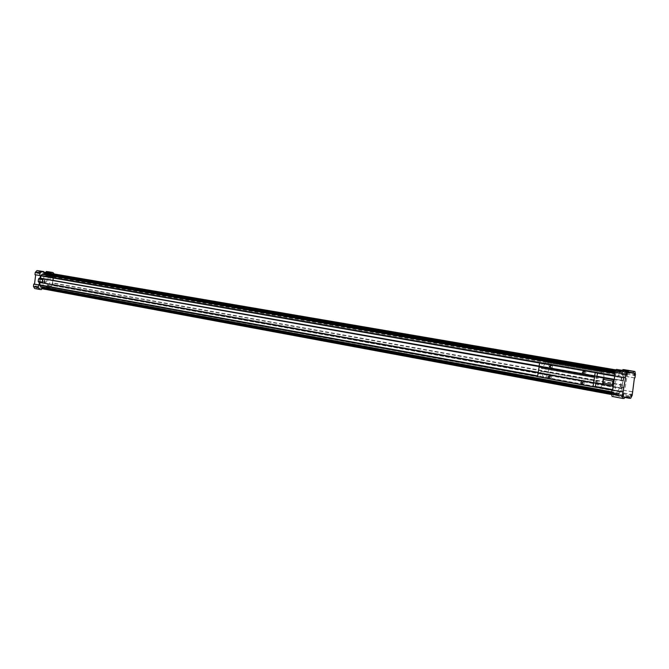 <?xml version="1.0" encoding="UTF-8"?>
<svg xmlns="http://www.w3.org/2000/svg" width="669" height="669" viewBox="0 0 669 669"><rect width="100%" height="100%" fill="white"/><g stroke="black" fill="none" stroke-linecap="round" stroke-linejoin="round"><path stroke-width="0.5" stroke-dasharray="3.35 2.51" d="M51.078 274.85L51.262 273.579L51.078 274.85M47.9 274.298L48.084 273.036L47.9 274.298M46.002 288.356C46.22 286.683 46.22 286.683 46.002 288.356M46.111 288.239L46.312 286.976L46.111 288.239M602.844 384.299L603.689 384.299L604.625 378.186L603.906 378.06M596.915 376.823L539.072 366.579L596.915 376.806M623.232 377.575L52.659 277.878L623.357 377.868L622.212 370.969L620.807 370.927L620.799 371.905L619.009 371.855L619.302 370.885L617.88 370.843L617.654 372.574L616.157 373.737L615.162 375.652L614.493 379.917L604.634 378.186M614.493 379.917L603.982 378.06M38.819 282.335L39.989 282.443L40.508 278.337L44.89 279.107L40.508 278.337L39.973 282.544M44.371 283.154L40.006 282.368M602.786 384.023L40.098 282.377M595.995 382.793L538.194 372.357M40.525 278.204L614.527 379.724M596.94 376.622L539.097 366.395M617.88 370.843L615.346 370.409M619.302 370.885L615.447 370.225M619.251 371.195L46.194 272.743M619.009 371.855L45.91 273.378L46.169 272.952M620.799 371.905L45.91 273.378M620.757 371.236L48.302 273.178L48.444 273.638M48.319 273.103L620.732 371.437L48.302 273.178M620.807 370.927L615.555 370.032M622.212 370.969L615.681 369.857M622.036 371.454L50.326 273.178M50.142 273.487L50.309 274.098L622.145 372.332M52.659 277.878L51.914 275.327L50.418 274.106M52.884 278.103L53.654 277.719L623.96 377.207L623.491 377.801L53.06 278.061M632.255 391.858L621.56 389.91L623.082 380.602L53.328 280.252L53.654 277.719M623.374 380.979L623.96 377.207M623.257 380.979L53.328 280.252M623.082 380.602L53.169 280.236M622.337 385.361L52.441 283.154L52.851 279.951M622.638 384.984L52.441 283.154M622.755 384.984L52.818 282.928M622.17 388.756L52.659 285.479L52.985 282.945M621.877 388.162L52.659 285.479M52.165 285.027L50.359 287.478L48.594 288.381L618.85 393.598L620.247 392.017L621.551 388.38L51.73 285.136M634.421 377.91L623.717 376.045L621.551 388.38M618.85 393.598L48.594 288.381M618.783 393.598L618.465 394.476L48.16 288.933L48.494 288.372M613.557 385.954L612.913 390.211L613.314 392.134L614.443 393.305L614.134 395.036L615.564 395.011L615.572 394.041L617.37 394.008L617.077 394.978L48.16 288.933M618.491 394.953L618.465 394.476M617.077 394.978L48.26 289.267M617.127 394.668L46.261 289.092M617.37 394.008L46.546 288.464L46.286 288.883M615.572 394.041L46.546 288.464M615.614 394.693L44.154 288.69L44.012 288.23M615.564 395.011L44.154 288.69M42.105 288.724L44.129 288.899M614.134 395.036L611.416 394.526M624.319 371.571L621.944 371.186L624.319 371.571M622.588 371.496L627.831 372.349L622.588 371.496M628.383 371.956L617.445 370.827L617.654 369.455M628.266 372.683L617.445 370.827M47.792 274.424C48.001 272.751 48.001 272.751 47.792 274.424M34.922 287.361C35.139 285.671 35.139 285.671 34.922 287.361M36.72 273.287C36.937 271.589 36.937 271.589 36.72 273.287M34.771 288.531L36.636 288.699L36.753 287.787L44.137 288.448L44.062 289.083M34.964 274.691L35.683 274.817M43.602 272.158L38.81 271.656L38.927 270.744M44.029 289.359L45.86 289.518L47.624 287.72L47.925 285.404L47.215 285.337L48.402 276.054L49.113 276.13L49.406 273.805L48.285 271.739M624.478 397.052L613.69 395.045L618.925 394.953L618.716 396.299L620.004 396.274L621.526 393.372L622.061 389.91L621.56 389.91M629.638 396.934L618.925 394.953M50.978 290.371L52.358 288.59L52.659 286.265L51.948 286.198L53.144 276.882L53.855 276.949L54.122 273.83M40.098 278.212L39.555 282.469M42.139 288.724L48.87 289.326L48.795 289.961M624.269 398.423L613.481 396.408L613.69 395.045M612.16 396.441L613.481 396.408M625.599 377.768L614.736 375.953M614.234 375.861L614.752 375.878M622.739 370.325L622.638 370.977M634.914 377.91L624.21 376.053L624.746 372.591L624.236 369.681M623.717 376.045L624.21 376.053M632.264 391.766L622.061 389.91M624.436 397.369L618.716 396.299M36.753 287.787L41.486 288.665M44.137 288.448L48.87 289.326M36.636 288.699L41.369 289.585M35.691 274.767L40.441 275.595M38.81 271.656L43.56 272.467M49.113 276.13L53.855 276.949M48.402 276.054L53.144 276.882M47.215 285.337L51.948 286.198M47.925 285.404L52.659 286.265M613.021 386.072L602.828 384.223L613.097 386.072M595.962 382.986L538.169 372.541M43.728 283.179L39.973 282.502M595.962 382.977L538.169 372.524M43.828 283.188L40.081 282.51M613.481 385.954L614.418 379.917L613.473 386.072L603.689 384.299M45.082 272.609L47.566 272.977L45.082 272.609M43.92 281.666L46.412 282.042L43.92 281.666M624.311 371.646L621.927 371.262L624.311 371.646M622.864 371.88L627.43 372.633L622.864 371.88M620.564 386.707L625.13 387.476L620.564 386.707M44.363 283.238L39.989 282.443M46.069 272.701L44.647 272.534L46.069 272.701M622.998 396.424L623.349 394.501M615.798 395.086L616.124 393.163L615.798 395.086M626.309 375.15L626.652 373.218M619.084 373.904L619.402 371.972L619.084 373.904L626.343 375.158M630.742 396.257L631.084 394.367M623.608 394.944L623.926 393.046L623.608 394.944L630.767 396.265M634.003 375.309L634.337 373.411M626.853 374.08L627.162 372.181L626.853 374.08M40.006 273.713L40.199 272.425L40.006 273.713M36.828 273.161L37.021 271.882L36.828 273.161M38.208 287.829L38.409 286.549L38.208 287.829M35.031 287.235L35.231 285.964L35.031 287.235M49.28 288.824L49.481 287.553L49.28 288.824M619.394 375.184C615.856 374.699 613.205 390.479 616.785 390.713C620.339 391.725 623.24 375.476 619.553 375.2L619.394 375.184M46.897 275.72C41.829 274.934 40.19 285.446 45.275 286.098C50.451 287.294 52.391 276.422 47.123 275.753L46.897 275.72M552.435 365.818L552.159 367.682L552.435 365.818M537.55 376.622L540.059 376.664L540.853 371.404L542.367 371.446C542.241 374.958 542.91 376.965 544.365 377.458C548.279 378.52 551.064 362.949 547.016 362.598C545.285 362.615 543.889 364.563 542.818 368.452L541.313 368.402L542.107 363.15M593.729 382.701L538.152 372.666M594.657 376.664L539.03 366.821M544.365 377.458L599.391 387.527C598.036 387.042 597.45 384.993 597.626 381.372L540.853 371.404M595.377 386.782L540.059 376.664M599.391 387.527C603.045 388.555 605.913 372.466 602.133 372.173C600.519 372.223 599.173 374.255 598.103 378.278L541.313 368.402M549.868 376.806L550.754 376.02L551.624 377.124L550.746 377.91L549.868 376.806M582.599 382.86L583.519 381.966L584.438 383.094L583.535 383.889L582.599 382.986M584.204 372.39L585.132 371.554L586.044 372.608L585.107 373.478L584.196 372.6M597.626 381.372L542.367 371.446M598.103 378.278L542.818 368.452M48.285 273.303L46.161 273.404L46.169 272.877L48.168 273.086M46.169 272.877L620.782 371.119M48.327 273.312L620.757 371.437L619.185 371.864L619.268 371.078M48.193 273.613L620.623 371.897M48.017 273.596L620.498 371.897M48.151 273.295L620.631 371.429M46.286 273.103L619.318 371.395M46.337 273.42L619.31 371.864M46.161 273.404L619.185 371.864M46.111 273.077L619.193 371.395L46.144 273.086M597.476 373.135L539.824 363.058M615.162 375.652L614.293 375.501M616.157 373.737L614.61 373.461M616.759 373.026L614.727 372.675M617.654 372.574L614.819 372.089M617.93 371.713L615.037 371.22M50.309 274.098L622.07 372.324L50.326 274.098M622.638 372.683L51.162 274.415M623.048 373.929L51.914 275.327M620.247 392.017L50.359 287.478M619.444 393.255L49.389 288.222M614.451 394.166L611.491 393.623M635.458 374.423L624.746 372.591M632.197 395.337L621.526 393.372M630.691 398.264L620.004 396.274M49.406 273.805L54.156 274.625M47.624 287.72L52.358 288.59M45.86 289.518L50.585 290.396M614.443 393.305L611.617 392.787M613.69 392.854L611.667 392.477M613.314 392.134L611.759 391.85M612.913 390.211L612.043 390.052M594.214 386.791L537.583 376.413M595.427 386.473L537.659 375.911M47.875 274.298L51.053 274.842M48.084 273.036L51.262 273.579M52.04 284.969L621.802 388.087M46.395 282.05L44.823 282.385L43.376 281.657L44.338 272.325M47.566 272.969L46.412 282.042M625.13 387.476L627.831 372.349M622.722 371.897L620.414 386.732M620.447 386.757L622.647 387.911L625.089 387.493M615.773 395.086L623.031 396.433M616.124 393.163L623.391 394.501M615.865 393.347L615.589 394.819M619.402 371.972L626.686 373.227M619.134 372.156L618.884 373.637M623.926 393.046L631.11 394.367M623.675 393.213L623.408 394.693M626.828 374.08L634.036 375.317M627.162 372.181L634.363 373.411M626.912 372.357L626.652 373.829M36.803 273.153L39.981 273.705M37.021 271.882L40.199 272.425M34.997 287.235L38.166 287.821M35.231 285.964L38.409 286.549M46.077 288.23L49.247 288.816M46.312 286.976L49.481 287.553M45.275 286.098L616.785 390.713M47.123 275.753L619.553 375.2M552.318 365.809L550.403 365.742M552.276 367.691L550.361 367.632M550.754 376.02L548.831 375.986M550.746 377.91L548.823 377.885M583.519 381.966L581.67 381.957M583.535 383.889L581.687 383.889M585.132 371.554L583.293 371.504M585.107 373.478L583.268 373.436M547.016 362.598L602.133 372.173"/><path stroke-width="1" d="M44.882 279.107L43.728 278.914L42.908 279.742L42.599 282.167L43.192 283.129L44.363 283.238L44.882 279.107L539.072 366.579L44.89 279.107M603.906 378.06L596.915 376.823L603.982 378.06M602.786 384.023L595.995 382.793M538.194 372.357L44.363 283.154M614.159 379.674L596.94 376.622M539.097 366.395L40.525 278.204L40.985 275.494L42.139 274.307L44.087 273.696L44.179 272.534L615.346 370.409M615.447 370.225L44.179 272.534M615.555 370.032L48.168 273.086M615.681 369.857L48.327 272.969M611.416 394.526L42.105 288.724L42.314 287.57L40.566 286.608L39.747 285.228L39.973 282.544M633.384 372.817L628.266 372.683L628.484 371.303L627.188 371.27L625.64 374.205L625.089 377.759L625.599 377.768L622.329 395.53L622.881 398.456L624.269 398.423L624.478 397.052L629.638 396.934L629.42 398.298L630.691 398.264L632.197 395.337L634.421 377.91L634.914 377.91L635.458 374.423L634.914 371.496L633.602 371.454L633.384 372.817L628.383 371.956M44.062 289.083L50.978 290.371M35.683 274.817L34.495 284.158L33.768 284.091L33.467 286.441L34.654 288.515L39.279 289.376M54.122 273.83L52.96 272.534L51.053 272.333L50.936 273.236L43.56 272.467L43.677 271.555L37.071 270.544L35.265 272.342L34.964 274.691L40.441 275.595L40.098 278.212M48.285 271.739L46.312 271.522L46.194 272.425L43.602 272.158M634.229 375.568L634.455 373.294L634.229 375.568M630.967 396.516L631.202 394.242L630.967 396.516M626.544 375.409L626.769 373.101L626.544 375.409M623.24 396.684L623.466 394.384L623.24 396.684M43.677 271.555L41.821 271.355L40.015 273.161L39.714 275.519M39.555 282.469L38.2 287.319L39.396 289.401L41.369 289.585L41.486 288.665L42.139 288.724M622.881 391.975L612.051 389.994L611.499 393.523L612.076 396.433L622.806 398.431M623.391 391.967L612.051 389.994M614.736 375.953L612.57 389.985M625.089 377.759L614.234 375.861L614.786 372.332L616.341 369.413L628.484 371.303M633.602 371.454L622.847 369.623L622.739 370.325M624.236 369.681L622.847 369.623M632.74 391.85L632.264 391.766M629.42 398.298L624.436 397.369M33.768 284.091L38.509 284.961M34.495 284.158L39.228 285.027M44.948 272.5L46.253 272.693L44.948 272.5M44.965 272.358L47.825 272.785L44.965 272.358M46.194 272.425L50.936 273.236M46.312 271.522L51.053 272.333M595.962 382.977L602.828 384.215L595.962 382.986M538.169 372.541L43.728 283.179M538.169 372.524L43.828 283.188M44.898 279.032L39.354 278.145L38.534 278.965L38.225 281.381L38.819 282.335L43.192 283.129M42.599 282.167L38.225 281.381M42.908 279.742L38.534 278.965M43.728 278.914L39.354 278.145M614.142 379.8L612.896 381.121L612.344 384.734L612.637 386.072L613.172 386.072M614.15 379.749L604.651 378.069L603.806 378.052L603.095 379.373L602.844 384.299L612.637 386.072M612.344 384.734L602.543 382.969M612.896 381.121L603.095 379.373M613.607 379.791L603.806 378.052M623.349 394.501L622.998 396.424M626.652 373.218L626.309 375.15M631.084 394.367L630.742 396.257M634.337 373.411L634.003 375.309M550.52 365.751L550.361 367.632C549.224 366.963 549.241 366.336 550.403 365.742L550.52 365.751M538.227 372.683L537.55 376.622L593.027 386.791L595.377 386.782L596.213 381.355M539.114 366.838L538.152 372.666L593.704 382.894L538.202 372.859M596.689 378.253L597.526 372.825L539.599 363.05L539.03 366.821L594.632 376.856L539.089 367.013M597.526 372.825L539.599 363.05M583.427 371.521L584.204 372.566L583.268 373.436C582.08 372.767 582.089 372.123 583.293 371.504L583.427 371.521M595.184 372.767L594.582 376.664M594.632 376.856L539.005 367.013M594.557 376.856L593.654 382.701M593.704 382.894L538.119 372.85M580.759 382.752L581.67 381.957C582.866 382.601 582.866 383.245 581.687 383.889L580.759 382.752M547.944 376.772L548.831 375.986C549.968 376.639 549.968 377.266 548.823 377.885L547.944 376.772M593.629 382.894L593.027 386.791M614.711 376.145L597.476 373.135M539.824 363.058L40.826 275.845M614.293 375.501L40.985 275.494M614.61 373.461L42.139 274.307M614.727 372.675L42.891 273.889M614.819 372.089L44.087 273.696M615.037 371.22L44.371 273.144M611.491 393.623L42.448 288.172M622.329 395.53L611.499 393.523M625.64 374.205L614.786 372.332M627.188 371.27L616.341 369.413M634.864 371.487L624.135 369.664M33.467 286.441L38.2 287.319M35.265 272.342L40.015 273.161M37.071 270.544L41.821 271.355M48.135 271.714L52.884 272.526M611.617 392.787L42.314 287.57M611.667 392.477L41.194 287.152M611.759 391.85L40.566 286.608M612.043 390.052L594.214 386.791M537.583 376.413L39.747 285.228M612.62 389.617L595.427 386.473M537.659 375.911L39.672 284.852M612.076 396.433L622.881 398.456M624.185 369.673L634.914 371.496M39.396 289.401L34.654 288.515M52.96 272.534L48.21 271.723"/></g></svg>
